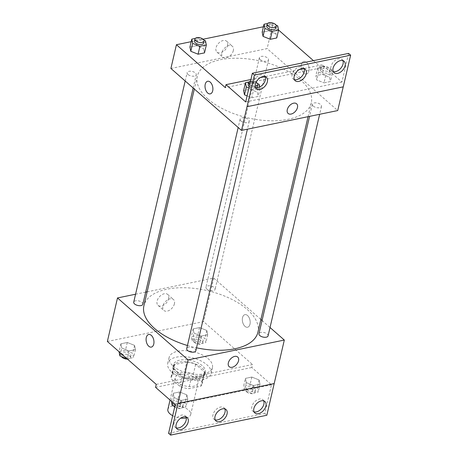 <?xml version="1.0" encoding="UTF-8"?>
<svg xmlns="http://www.w3.org/2000/svg" width="458" height="458" viewBox="0 0 458 458"><rect width="100%" height="100%" fill="white"/><g stroke="black" fill="none" stroke-linecap="round" stroke-linejoin="round"><path stroke-width="0.34" stroke-dasharray="2.29 1.72" d="M172.677 415.692A11.702 5.817 13.1 0 0 180.79 418.12M186.257 417.891A11.702 5.817 13.1 0 0 190.665 414.633A11.702 5.817 13.1 0 0 180.589 406.315A11.702 5.817 13.1 0 0 167.868 409.326M177.383 382.235A11.702 5.817 13.1 0 0 189.572 386.569A11.702 5.817 13.1 0 0 198.033 382.98A11.702 5.817 13.1 0 0 187.952 374.661A11.702 5.817 13.1 0 0 175.237 377.673A11.702 5.817 13.1 0 0 177.383 382.235M172.523 374.409L184.459 371.942A15.944 7.923 13.1 0 1 193.362 374.192L202.115 381.875A15.944 7.923 13.1 0 1 202.167 383.941A15.944 7.923 13.1 0 1 200.747 386.243L188.811 388.705A15.944 7.923 13.1 0 1 179.908 386.46L171.155 378.772A15.944 7.923 13.1 0 1 171.103 376.711A15.944 7.923 13.1 0 1 172.523 374.409L174.824 364.516L186.761 362.055L184.459 371.942M200.747 386.243L203.049 376.35L191.112 378.812L188.811 388.705M179.908 386.46L182.21 376.568L173.456 368.879L171.155 378.772M182.21 376.568A15.944 7.923 13.1 0 0 191.112 378.812M203.049 376.35A15.944 7.923 13.1 0 0 204.468 374.049A15.944 7.923 13.1 0 0 204.417 371.988L202.115 381.875M186.761 362.055A15.944 7.923 13.1 0 1 195.663 364.299L204.417 371.988M174.824 364.516A15.944 7.923 13.1 0 0 173.405 366.818A15.944 7.923 13.1 0 0 173.456 368.879M198.44 378.772A16.385 8.147 -166.9 0 1 180.864 376.218A16.385 8.147 -166.9 0 1 172.975 366.721A16.385 8.147 -166.9 0 1 190.78 362.501A16.385 8.147 -166.9 0 1 204.898 374.146A16.385 8.147 -166.9 0 1 198.44 378.772M198.898 376.797A16.385 8.147 13.1 0 0 205.356 372.171A16.385 8.147 13.1 0 0 191.244 360.52A16.385 8.147 13.1 0 0 173.439 364.74A16.385 8.147 13.1 0 0 176.445 371.129A16.385 8.147 13.1 0 0 198.898 376.797M195.663 364.299L193.362 374.192M171.819 372.085A22.236 11.055 13.1 0 0 194.976 380.317A22.236 11.055 13.1 0 0 211.058 373.493A22.236 11.055 13.1 0 0 191.902 357.692A22.236 11.055 13.1 0 0 167.737 363.417A22.236 11.055 13.1 0 0 171.819 372.085M173.198 366.148A22.236 11.055 13.1 0 0 196.362 374.381A22.236 11.055 13.1 0 0 212.438 367.562A22.236 11.055 13.1 0 0 193.282 351.755A22.236 11.055 13.1 0 0 169.122 357.48A22.236 11.055 13.1 0 0 173.198 366.148M156.258 384.382L202.03 374.936A23.633 11.748 -166.9 0 0 206.724 373.968L252.49 364.528L251.797 367.493L271.485 384.772L264.804 413.454L266.842 415.246M107.367 341.468L203.598 321.613L252.49 364.528M121.748 348.04L120.878 343.803L127.29 342.481L134.566 345.395L135.436 349.631L129.024 350.954L121.748 348.04L120.878 343.803L127.29 342.481L134.566 345.395L135.436 349.631L129.024 350.954L121.748 348.04L120.58 353.061M193.992 333.132L193.127 328.896L199.539 327.573L206.816 330.487L207.68 334.724L201.268 336.046L193.992 333.132L193.127 328.896L199.539 327.573L206.816 330.487L207.68 334.724L201.268 336.046L193.992 333.132L192.154 341.044L191.284 336.807L197.696 335.485L204.972 338.399L205.842 342.636L199.43 343.958L192.154 341.044M142.844 304.255A4.683 2.324 13.1 0 0 138.814 300.929A4.683 2.324 13.1 0 0 133.725 302.131M195.841 350.771A4.683 2.324 13.1 0 0 191.81 347.445A4.683 2.324 13.1 0 0 186.721 348.647M147.144 291.826L213.726 278.092L260.877 319.478M262.05 320.503L270.031 327.51M135.568 294.219L145.667 292.135M268.085 335.863A4.683 2.324 13.1 0 0 264.054 332.537A4.683 2.324 13.1 0 0 258.97 333.739M206.833 289.05A4.683 2.324 13.1 0 0 211.705 290.784A4.683 2.324 13.1 0 0 215.094 289.347A4.683 2.324 13.1 0 0 211.058 286.021A4.683 2.324 13.1 0 0 205.974 287.223A4.683 2.324 13.1 0 0 206.833 289.05M257.906 332.262A58.521 29.083 13.1 0 0 247.171 309.448A58.521 29.083 13.1 0 0 186.217 287.779A58.521 29.083 13.1 0 0 143.909 305.732M187.454 345.509A58.521 29.083 13.1 0 0 196.528 347.817M168.613 298.696A7.288 4.637 131.3 0 0 167.657 294.408A7.288 4.637 131.3 0 0 159.367 296.83A7.288 4.637 131.3 0 0 158.044 305.366A7.288 4.637 131.3 0 0 163.981 304.971A7.288 4.637 131.3 0 0 168.613 298.696M213.726 278.092L203.598 321.613M242.528 317.663A6.435 3.801 -101.7 0 0 243.484 324.39A6.435 3.801 -101.7 0 0 247.56 327.241A6.435 3.801 -101.7 0 0 249.982 320.171A6.435 3.801 -101.7 0 0 244.956 314.635A6.435 3.801 -101.7 0 0 242.528 317.663M174.412 303.791A7.288 4.637 -48.7 0 1 169.781 310.06A7.288 4.637 -48.7 0 1 163.844 310.455A7.288 4.637 -48.7 0 1 165.166 301.919A7.288 4.637 -48.7 0 1 173.456 299.498A7.288 4.637 -48.7 0 1 174.412 303.791M237.685 357.005L237.685 357.005A6.435 4.093 131.3 0 0 234.702 356.404A6.435 4.093 131.3 0 0 229.092 360.967A6.435 4.093 131.3 0 0 229.189 366.681L229.189 366.681M151.329 347.101L151.329 347.101A6.435 3.801 -101.7 0 0 153.762 344.072A6.435 3.801 -101.7 0 0 152.806 337.34A6.435 3.801 -101.7 0 0 148.73 334.489L148.73 334.489M242.522 317.663A6.435 3.801 78.3 0 1 244.956 314.635A6.435 3.801 78.3 0 1 249.976 320.171A6.435 3.801 78.3 0 1 247.56 327.241A6.435 3.801 78.3 0 1 243.484 324.39A6.435 3.801 78.3 0 1 242.522 317.663M202.03 374.936L201.337 377.907A23.633 11.748 13.1 0 0 206.031 376.94L251.797 367.493M155.571 387.348L201.337 377.907M168.578 433.314L264.804 413.454M206.724 373.968L206.031 376.94M245.431 378.377L251.843 377.054L259.119 379.968L259.984 384.205L253.577 385.527L246.301 382.613L245.431 378.377L251.843 377.054L259.119 379.968L259.984 384.205L253.577 385.527L246.301 382.613L245.431 378.377L243.587 386.294L249.999 384.972L257.276 387.88L258.146 392.117L251.734 393.439L244.458 390.531L243.587 386.294M173.187 393.285L179.593 391.962L186.875 394.876L187.74 399.113L181.328 400.435L174.051 397.521L173.187 393.285L179.593 391.962L186.875 394.876L187.74 399.113L181.328 400.435L174.051 397.521L173.187 393.285L171.344 401.197L177.756 399.88L185.032 402.788L185.896 407.025L179.49 408.347L174.819 406.481M175.254 404.626L271.485 384.772M185.965 416.917A7.609 4.838 131.3 0 0 185.152 415.795A7.609 4.838 131.3 0 0 176.496 418.32A7.609 4.838 131.3 0 0 175.111 427.228A7.609 4.838 131.3 0 0 176.33 427.892M263.694 400.876A7.609 4.838 131.3 0 0 262.875 399.754A7.609 4.838 131.3 0 0 254.219 402.284A7.609 4.838 131.3 0 0 252.839 411.192A7.609 4.838 131.3 0 0 254.058 411.856M224.832 408.897A7.609 4.838 131.3 0 0 224.014 407.775A7.609 4.838 131.3 0 0 215.357 410.299A7.609 4.838 131.3 0 0 213.978 419.213A7.609 4.838 131.3 0 0 215.191 419.877M208.046 99.054A58.521 29.083 13.1 0 0 268.995 120.729A58.521 29.083 13.1 0 0 311.308 102.775A58.521 29.083 13.1 0 0 260.9 61.183A58.521 29.083 13.1 0 0 197.312 76.246A58.521 29.083 13.1 0 0 208.046 99.054M187.986 74.471A4.683 2.324 -166.9 0 1 187.127 72.645A4.683 2.324 -166.9 0 1 190.511 71.208A4.683 2.324 -166.9 0 1 195.389 72.942A4.683 2.324 -166.9 0 1 196.247 74.769A4.683 2.324 -166.9 0 1 192.864 76.205A4.683 2.324 -166.9 0 1 187.986 74.471M313.232 106.079A4.683 2.324 13.1 0 0 318.104 107.813A4.683 2.324 13.1 0 0 321.493 106.376A4.683 2.324 13.1 0 0 317.457 103.05A4.683 2.324 13.1 0 0 312.373 104.252A4.683 2.324 13.1 0 0 313.232 106.079M240.982 120.986A4.683 2.324 13.1 0 0 245.86 122.721A4.683 2.324 13.1 0 0 249.244 121.284A4.683 2.324 13.1 0 0 245.213 117.958A4.683 2.324 13.1 0 0 240.124 119.16A4.683 2.324 13.1 0 0 240.982 120.986M260.236 59.563A4.683 2.324 13.1 0 0 265.108 61.298A4.683 2.324 13.1 0 0 268.497 59.861A4.683 2.324 13.1 0 0 264.461 56.534A4.683 2.324 13.1 0 0 259.377 57.737A4.683 2.324 13.1 0 0 260.236 59.563M170.903 68.46L267.129 48.605L337.718 110.561M343.242 86.82L247.011 106.68M275.871 33.737L268.594 30.823L262.182 32.146L268.594 30.823L275.871 33.737L276.735 37.974L275.871 33.737L277.714 25.82M196.345 45.731L189.933 47.054L196.345 45.731L203.621 48.645L196.345 45.731L198.188 37.814L203.879 40.098M204.491 52.876L203.621 48.645L204.491 52.876M313.432 60.656L321.545 67.778L225.313 87.633M263.436 26.764L272.653 24.864L278.579 30.062M191.186 41.672L203.1 39.216M227.54 45.474A7.288 4.637 131.3 0 0 226.584 41.186A7.288 4.637 131.3 0 0 218.294 43.602A7.288 4.637 131.3 0 0 216.972 52.138A7.288 4.637 131.3 0 0 222.909 51.743A7.288 4.637 131.3 0 0 227.54 45.474M272.653 24.864L267.129 48.605M301.456 64.435A6.435 3.801 -101.7 0 0 302.412 71.167A6.435 3.801 -101.7 0 0 306.488 74.019A6.435 3.801 -101.7 0 0 308.91 66.942A6.435 3.801 -101.7 0 0 303.889 61.406A6.435 3.801 -101.7 0 0 301.456 64.435A6.435 3.801 78.3 0 1 303.883 61.406A6.435 3.801 78.3 0 1 308.904 66.942A6.435 3.801 78.3 0 1 306.488 74.019A6.435 3.801 78.3 0 1 302.412 71.167A6.435 3.801 78.3 0 1 301.45 64.435M321.545 67.778L322.237 64.807L341.92 82.085L348.595 53.397M210.256 93.873L210.256 93.873A6.435 3.801 -101.7 0 0 212.689 90.844A6.435 3.801 -101.7 0 0 211.733 84.112A6.435 3.801 -101.7 0 0 207.657 81.266L207.657 81.266M233.34 50.563A7.288 4.637 -48.7 0 1 228.708 56.832A7.288 4.637 -48.7 0 1 222.771 57.227A7.288 4.637 -48.7 0 1 224.094 48.691A7.288 4.637 -48.7 0 1 232.383 46.275A7.288 4.637 -48.7 0 1 233.34 50.563M296.612 103.783L296.612 103.783A6.435 4.093 131.3 0 0 293.63 103.176A6.435 4.093 131.3 0 0 288.019 107.739A6.435 4.093 131.3 0 0 288.116 113.458L288.116 113.458M322.237 64.807L303.9 68.591M299.292 69.542L265.039 76.612M260.43 77.562L250.904 79.526M251.768 97.749L258.175 96.426L257.31 92.19L250.034 89.281L243.622 90.604L250.034 89.281L257.31 92.19L258.175 96.426L251.768 97.749L247.097 95.882L251.768 97.749L253.606 89.837L248.94 87.97M324.012 82.841L330.424 81.518L329.554 77.282L322.277 74.373L315.865 75.696L316.736 79.932L324.012 82.841L316.736 79.932L315.865 75.696L322.277 74.373L329.554 77.282L330.424 81.518L324.012 82.841L325.856 74.929L318.579 72.015L317.709 67.778L324.121 66.456L331.397 69.37L332.268 73.606L325.856 74.929M341.92 82.085L245.688 101.939M304.015 68.626A7.609 4.838 131.3 0 0 303.196 67.503A7.609 4.838 131.3 0 0 294.54 70.028A7.609 4.838 131.3 0 0 293.16 78.936A7.609 4.838 131.3 0 0 294.38 79.6M342.876 60.605A7.609 4.838 131.3 0 0 342.057 59.483A7.609 4.838 131.3 0 0 335.857 59.895A7.609 4.838 131.3 0 0 331.025 66.439A7.609 4.838 131.3 0 0 332.021 70.916A7.609 4.838 131.3 0 0 333.241 71.585M265.153 76.641A7.609 4.838 131.3 0 0 264.335 75.518A7.609 4.838 131.3 0 0 258.135 75.931A7.609 4.838 131.3 0 0 253.303 82.48A7.609 4.838 131.3 0 0 254.299 86.957A7.609 4.838 131.3 0 0 255.518 87.621M195.291 38.415L198.188 37.814M203.615 43.115A4.683 2.324 13.1 0 0 199.579 39.789A4.683 2.324 13.1 0 0 194.495 40.991M205.465 40.728L203.621 48.645M267.541 23.507L270.432 22.911L276.128 25.19M275.859 28.207A4.683 2.324 13.1 0 0 271.829 24.881A4.683 2.324 13.1 0 0 266.739 26.083M270.432 22.911L268.594 30.823M259.709 86.991L260.018 88.514L253.606 89.837M248.98 81.965L251.871 81.364L257.568 83.642M249.272 86.556A4.683 2.324 13.1 0 0 256.199 87.759M257.299 86.665A4.683 2.324 13.1 0 0 253.268 83.333A4.683 2.324 13.1 0 0 248.179 84.541M259.154 84.278L257.31 92.19M260.018 88.514L258.175 96.426M251.871 81.364L250.034 89.281M249.73 84.575A4.683 2.324 13.1 0 0 255.163 86.11M256.068 82.268A4.683 2.324 13.1 0 0 250.509 81.238M321.287 71.459A4.683 2.324 13.1 0 0 326.165 73.188A4.683 2.324 13.1 0 0 329.548 71.757A4.683 2.324 13.1 0 0 325.512 68.425A4.683 2.324 13.1 0 0 320.428 69.633A4.683 2.324 13.1 0 0 321.287 71.459M331.397 69.37L329.554 77.282M332.268 73.606L330.424 81.518M318.579 72.015L316.736 79.932M317.709 67.778L315.865 75.696M324.121 66.456L322.277 74.373M321.745 69.479A4.683 2.324 13.1 0 0 326.623 71.213A4.683 2.324 13.1 0 0 330.006 69.776A4.683 2.324 13.1 0 0 325.976 66.45A4.683 2.324 13.1 0 0 320.886 67.652A4.683 2.324 13.1 0 0 321.745 69.479M120.878 343.803L119.04 351.71L125.446 350.393L132.728 353.307L133.593 357.543L127.187 358.866L129.024 350.954M122.612 355.391A4.683 2.324 13.1 0 0 127.49 357.125A4.683 2.324 13.1 0 0 130.874 355.689A4.683 2.324 13.1 0 0 126.843 352.362A4.683 2.324 13.1 0 0 121.754 353.57A4.683 2.324 13.1 0 0 122.612 355.391M134.566 345.395L132.728 353.307M135.436 349.631L133.593 357.543M127.29 342.481L125.446 350.393M127.467 359.106A4.683 2.324 13.1 0 0 130.416 357.669A4.683 2.324 13.1 0 0 126.385 354.343A4.683 2.324 13.1 0 0 121.296 355.545A4.683 2.324 13.1 0 0 121.49 356.587M194.862 340.483A4.683 2.324 13.1 0 0 199.74 342.218A4.683 2.324 13.1 0 0 203.123 340.781A4.683 2.324 13.1 0 0 199.087 337.454A4.683 2.324 13.1 0 0 194.003 338.662A4.683 2.324 13.1 0 0 194.862 340.483M206.816 330.487L204.972 338.399M207.68 334.724L205.842 342.636M201.268 336.046L199.43 343.958M193.127 328.896L191.284 336.807M199.539 327.573L197.696 335.485M194.398 342.464A4.683 2.324 13.1 0 0 199.276 344.198A4.683 2.324 13.1 0 0 202.659 342.761A4.683 2.324 13.1 0 0 198.629 339.435A4.683 2.324 13.1 0 0 193.539 340.637A4.683 2.324 13.1 0 0 194.398 342.464M174.922 404.878A4.683 2.324 13.1 0 0 179.794 406.612A4.683 2.324 13.1 0 0 183.183 405.175A4.683 2.324 13.1 0 0 179.147 401.849A4.683 2.324 13.1 0 0 174.063 403.051A4.683 2.324 13.1 0 0 174.922 404.878M186.875 394.876L185.032 402.788M187.74 399.113L185.896 407.025M181.328 400.435L179.49 408.347M174.051 397.521L172.884 402.548M179.593 391.962L177.756 399.88M174.687 407.042A4.683 2.324 13.1 0 0 179.513 408.593A4.683 2.324 13.1 0 0 182.719 407.151A4.683 2.324 13.1 0 0 178.689 403.824A4.683 2.324 13.1 0 0 173.599 405.032A4.683 2.324 13.1 0 0 173.794 406.069M247.165 389.97A4.683 2.324 13.1 0 0 252.043 391.705A4.683 2.324 13.1 0 0 255.427 390.268A4.683 2.324 13.1 0 0 251.396 386.941A4.683 2.324 13.1 0 0 246.307 388.144A4.683 2.324 13.1 0 0 247.165 389.97M259.119 379.968L257.276 387.88M259.984 384.205L258.146 392.117M253.577 385.527L251.734 393.439M246.301 382.613L244.458 390.531M251.843 377.054L249.999 384.972M246.707 391.945A4.683 2.324 13.1 0 0 251.579 393.68A4.683 2.324 13.1 0 0 254.969 392.243A4.683 2.324 13.1 0 0 250.932 388.916A4.683 2.324 13.1 0 0 245.849 390.124A4.683 2.324 13.1 0 0 246.707 391.945M190.665 414.633L198.033 382.98M170.032 400.04L175.237 377.673M173.439 364.74L172.975 366.721M205.356 372.171L204.898 374.146M204.468 374.049L202.167 383.941M173.405 366.818L171.103 376.711M169.122 357.48L167.737 363.417M212.438 367.562L211.058 373.493M158.044 305.366L163.844 310.455M167.657 294.408L173.456 299.498M213.978 419.213L216.01 420.999M224.014 407.775L226.046 409.561M252.839 411.192L254.871 412.979M262.875 399.754L264.913 401.546M175.111 427.228L177.149 429.014M185.152 415.795L187.185 417.582M197.312 76.246L194.335 89.029M311.308 102.775L308.068 116.681M193.167 88.005L196.247 74.769M185.187 80.997L187.127 72.645M312.373 104.252L309.551 116.372M321.493 106.376L319.65 114.288M240.124 119.16L238.183 127.513M249.244 121.284L247.4 129.196M259.377 57.737L205.974 287.223M268.497 59.861L215.094 289.347M216.972 52.138L222.771 57.227M226.584 41.186L232.383 46.275M254.299 86.957L256.331 88.743M264.335 75.518L266.373 77.31M332.021 70.916L334.059 72.707M342.057 59.483L344.095 61.269M293.16 78.936L295.198 80.722M303.196 67.503L305.234 69.29M320.886 67.652L320.428 69.633M330.006 69.776L329.548 71.757M121.754 353.57L121.296 355.545M130.874 355.689L130.416 357.669M194.003 338.662L193.539 340.637M203.123 340.781L202.659 342.761M174.063 403.051L173.599 405.032M183.183 405.175L182.719 407.151M246.307 388.144L245.849 390.124M255.427 390.268L254.969 392.243"/><path stroke-width="0.69" d="M170.032 400.04L167.868 409.326A11.702 5.817 13.1 0 0 170.015 413.889A11.702 5.817 13.1 0 0 172.677 415.692M180.79 418.12A11.702 5.817 13.1 0 0 186.257 417.891M270.031 327.51L284.315 340.048L188.083 359.902L170.611 435.1L168.578 433.314L175.254 404.626L155.571 387.348L156.258 384.382L107.367 341.468L117.5 297.946L135.568 294.219M153.762 344.072A6.435 3.801 78.3 0 1 151.329 347.101A6.435 3.801 78.3 0 1 146.308 341.565A6.435 3.801 78.3 0 1 148.73 334.489A6.435 3.801 78.3 0 1 152.806 337.34A6.435 3.801 78.3 0 1 153.762 344.072M188.083 359.902L117.5 297.946M185.187 80.997L133.725 302.131A4.683 2.324 13.1 0 0 134.583 303.957A4.683 2.324 13.1 0 0 139.461 305.692A4.683 2.324 13.1 0 0 142.844 304.255L193.167 88.005M238.183 127.513L186.721 348.647A4.683 2.324 13.1 0 0 187.58 350.473A4.683 2.324 13.1 0 0 192.457 352.208A4.683 2.324 13.1 0 0 195.841 350.771L247.4 129.196M260.877 319.478L262.05 320.503M145.667 292.135L147.144 291.826M309.551 116.372L258.97 333.739A4.683 2.324 13.1 0 0 259.829 335.565A4.683 2.324 13.1 0 0 264.701 337.3A4.683 2.324 13.1 0 0 268.085 335.863L319.65 114.288M194.335 89.029L143.909 305.732A58.521 29.083 13.1 0 0 154.644 328.541A58.521 29.083 13.1 0 0 187.454 345.509M196.528 347.817A58.521 29.083 13.1 0 0 257.906 332.262L308.068 116.681M234.702 356.404A6.435 4.093 -48.7 0 1 237.685 357.005A6.435 4.093 -48.7 0 1 236.517 364.545A6.435 4.093 -48.7 0 1 229.195 366.686A6.435 4.093 -48.7 0 1 229.092 360.967A6.435 4.093 -48.7 0 1 234.702 356.404M284.315 340.048L274.187 383.569L177.956 403.429M170.611 435.1L266.842 415.246L274.187 383.569M229.189 366.681A6.435 4.093 131.3 0 0 236.517 364.545A6.435 4.093 131.3 0 0 237.685 357.005M148.73 334.489A6.435 3.801 -101.7 0 0 146.308 341.565A6.435 3.801 -101.7 0 0 151.329 347.101M177.979 403.446L274.21 383.592M188.181 422.058A7.609 4.838 131.3 0 0 187.185 417.582A7.609 4.838 131.3 0 0 178.528 420.106A7.609 4.838 131.3 0 0 177.149 429.014A7.609 4.838 131.3 0 0 183.349 428.608A7.609 4.838 131.3 0 0 188.181 422.058M265.909 406.023A7.609 4.838 131.3 0 0 264.913 401.546A7.609 4.838 131.3 0 0 256.257 404.07A7.609 4.838 131.3 0 0 254.871 412.979A7.609 4.838 131.3 0 0 261.071 412.566A7.609 4.838 131.3 0 0 265.909 406.023M227.042 414.038A7.609 4.838 131.3 0 0 226.046 409.561A7.609 4.838 131.3 0 0 217.395 412.085A7.609 4.838 131.3 0 0 216.01 420.999A7.609 4.838 131.3 0 0 222.21 420.587A7.609 4.838 131.3 0 0 227.042 414.038M176.33 427.892A7.609 4.838 131.3 0 0 186.148 420.272A7.609 4.838 131.3 0 0 185.965 416.917M254.058 411.856A7.609 4.838 131.3 0 0 263.871 404.231A7.609 4.838 131.3 0 0 263.694 400.876M215.191 419.877A7.609 4.838 131.3 0 0 225.01 412.252A7.609 4.838 131.3 0 0 224.832 408.897M343.237 86.848L337.718 110.561L241.486 130.416L170.903 68.46L176.427 44.718L191.186 41.672M293.63 103.176A6.435 4.093 -48.7 0 1 296.612 103.783A6.435 4.093 -48.7 0 1 295.444 111.323A6.435 4.093 -48.7 0 1 288.122 113.458A6.435 4.093 -48.7 0 1 288.019 107.739A6.435 4.093 -48.7 0 1 293.63 103.176M176.427 44.718L225.313 87.633L226.006 84.667L245.688 101.939L252.364 73.257L254.402 75.043L241.486 130.416M212.689 90.844A6.435 3.801 78.3 0 1 210.256 93.873A6.435 3.801 78.3 0 1 205.236 88.337A6.435 3.801 78.3 0 1 207.657 81.266A6.435 3.801 78.3 0 1 211.733 84.117A6.435 3.801 78.3 0 1 212.689 90.844M270.329 39.296L276.735 37.974L270.329 39.296L263.047 36.382L270.329 39.296L272.166 31.379L264.89 28.465L264.026 24.234L267.541 23.507M262.182 32.146L263.047 36.382L262.182 32.146L264.026 24.234M190.803 51.29L198.079 54.204L204.491 52.876L198.079 54.204L190.803 51.29L189.933 47.054L190.803 51.29L192.646 43.373L191.776 39.142L195.291 38.415M276.128 25.19L277.714 25.82L278.579 30.056L313.432 60.656M203.1 39.216L263.436 26.764M252.364 73.257L348.595 53.397L350.633 55.189L343.265 86.843L247.034 106.697M207.657 81.266A6.435 3.801 -101.7 0 0 205.236 88.337A6.435 3.801 -101.7 0 0 210.256 93.873M288.116 113.458A6.435 4.093 131.3 0 0 295.444 111.317A6.435 4.093 131.3 0 0 296.612 103.783M350.633 55.189L254.402 75.043M306.23 73.767A7.609 4.838 131.3 0 0 305.234 69.29A7.609 4.838 131.3 0 0 296.578 71.814A7.609 4.838 131.3 0 0 295.198 80.722A7.609 4.838 131.3 0 0 301.393 80.31A7.609 4.838 131.3 0 0 306.23 73.767M333.063 68.231A7.609 4.838 131.3 0 0 334.059 72.707A7.609 4.838 131.3 0 0 342.716 70.177A7.609 4.838 131.3 0 0 344.095 61.269A7.609 4.838 131.3 0 0 337.895 61.681A7.609 4.838 131.3 0 0 333.063 68.231M255.335 84.266A7.609 4.838 131.3 0 0 256.331 88.743A7.609 4.838 131.3 0 0 264.987 86.218A7.609 4.838 131.3 0 0 266.373 77.31A7.609 4.838 131.3 0 0 260.173 77.717A7.609 4.838 131.3 0 0 255.335 84.266M303.9 68.591L299.292 69.542M265.039 76.612L260.43 77.562M250.904 79.526L226.006 84.667M244.486 94.835L247.097 95.882L244.486 94.835L243.622 90.604L244.486 94.835L246.33 86.923L245.465 82.686L248.98 81.965M294.38 79.6A7.609 4.838 131.3 0 0 304.192 71.98A7.609 4.838 131.3 0 0 304.015 68.626M333.241 71.585A7.609 4.838 131.3 0 0 340.678 68.391A7.609 4.838 131.3 0 0 342.876 60.605M255.518 87.621A7.609 4.838 131.3 0 0 262.955 84.432A7.609 4.838 131.3 0 0 265.153 76.641M203.879 40.098L205.465 40.728L206.335 44.964L199.923 46.287L192.646 43.373M194.953 39.01L194.495 40.991A4.683 2.324 13.1 0 0 195.354 42.817A4.683 2.324 13.1 0 0 200.232 44.552A4.683 2.324 13.1 0 0 203.615 43.115L204.073 41.134A4.683 2.324 13.1 0 0 200.043 37.808A4.683 2.324 13.1 0 0 194.953 39.01A4.683 2.324 13.1 0 0 195.812 40.836A4.683 2.324 13.1 0 0 200.69 42.571A4.683 2.324 13.1 0 0 204.073 41.134M206.335 44.964L204.491 52.876M199.923 46.287L198.079 54.204M191.776 39.142L189.933 47.054M276.735 37.974L278.579 30.056L272.166 31.379M267.203 24.108L266.739 26.083A4.683 2.324 13.1 0 0 267.598 27.909A4.683 2.324 13.1 0 0 272.476 29.644A4.683 2.324 13.1 0 0 275.859 28.207L276.323 26.226A4.683 2.324 13.1 0 0 272.287 22.9A4.683 2.324 13.1 0 0 267.203 24.108A4.683 2.324 13.1 0 0 268.062 25.929A4.683 2.324 13.1 0 0 272.939 27.663A4.683 2.324 13.1 0 0 276.323 26.226M264.89 28.465L263.047 36.382M257.568 83.642L259.154 84.278L259.709 86.991M248.94 87.97L246.33 86.923M250.509 81.238A4.683 2.324 13.1 0 0 248.642 82.56L248.179 84.541A4.683 2.324 13.1 0 0 249.037 86.367A4.683 2.324 13.1 0 0 249.272 86.556M256.199 87.759A4.683 2.324 13.1 0 0 257.299 86.665L257.762 84.684A4.683 2.324 13.1 0 0 256.068 82.268M245.465 82.686L243.622 90.604M248.642 82.56A4.683 2.324 13.1 0 0 249.501 84.386A4.683 2.324 13.1 0 0 249.73 84.575M255.163 86.11A4.683 2.324 13.1 0 0 257.762 84.684M127.181 358.86L119.904 355.952L119.04 351.715M120.58 353.061L119.904 355.952M121.49 356.587A4.683 2.324 13.1 0 0 122.154 357.372A4.683 2.324 13.1 0 0 127.467 359.106M174.819 406.481L172.208 405.433L171.344 401.202M172.884 402.548L172.208 405.433M173.794 406.069A4.683 2.324 13.1 0 0 174.458 406.853A4.683 2.324 13.1 0 0 174.687 407.042"/></g></svg>
